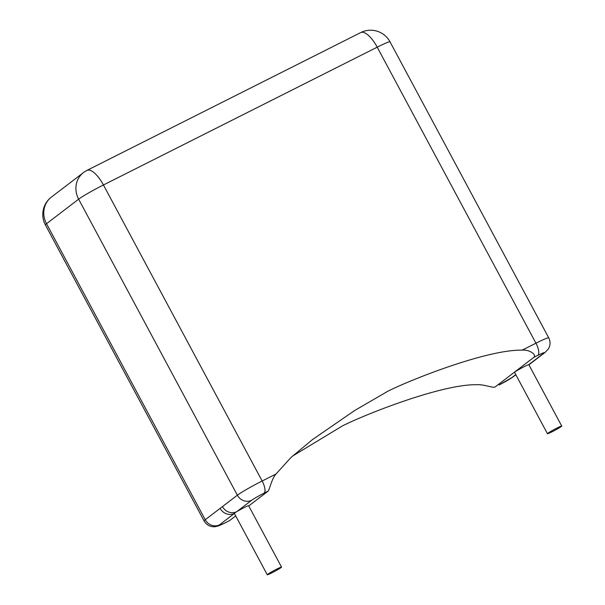 <?xml version="1.0" encoding="UTF-8"?>
<svg xmlns="http://www.w3.org/2000/svg" width="605" height="605" viewBox="0 0 605 605"><rect width="100%" height="100%" fill="white"/><g stroke="black" fill="none" stroke-linecap="round" stroke-linejoin="round"><path stroke-width="0.91" d="M271.978 572.776A8.099 0.522 -28.2 0 1 267.259 574.75A8.099 0.522 -28.2 0 1 276.818 569.078A8.099 0.522 -28.2 0 1 281.537 567.097A8.099 0.522 -28.2 0 1 271.978 572.776M267.259 574.75L234.369 513.403A8.099 0.522 -28.2 0 1 236.752 511.664A8.099 0.522 -28.2 0 1 243.921 507.724A8.099 0.522 -28.2 0 1 248.64 505.75L281.537 567.097M557.016 428.037A8.099 0.522 151.8 0 0 547.457 433.717A8.099 0.522 151.8 0 0 552.176 431.736A8.099 0.522 151.8 0 0 561.735 426.064A8.099 0.522 151.8 0 0 557.016 428.037M561.735 426.064L528.838 364.717A8.099 0.522 151.8 0 0 528.762 364.686A8.099 0.522 151.8 0 0 524.119 366.69A8.099 0.522 151.8 0 0 514.568 372.362L547.457 433.717M530.29 363.718L530.237 363.764A10.988 10.179 -127.4 0 1 530.237 363.764A10.988 10.179 -127.4 0 1 528.762 364.686L543.668 353.297A10.988 0.711 151.8 0 0 537.837 355.377L533.776 357.411C537.066 354.78 529.239 349.327 522.123 350.159C487.902 349.327 411.922 379.123 387.858 391.238L354.522 410.598L312.271 439.744L290.846 457.607L275.971 474.055C271.562 479.001 269.701 489.347 268.106 491.139L248.738 505.939M235.708 515.899L229.424 520.701L225.128 522.894A10.988 4.069 -116.7 0 0 225.37 522.743L229.424 520.701M533.776 357.411L495.094 386.973C493.234 388.274 483.622 384.16 476.869 384.735C442.648 383.91 366.668 413.707 342.604 425.814L292.381 456.193M222.459 506.589L237.364 495.2L78.635 199.174L46.517 223.721L205.246 519.74L222.459 506.589A10.988 10.179 52.6 0 0 236.752 511.664L251.657 500.274A10.988 0.711 151.8 0 1 264.052 493.181L268.106 491.139M511.55 377.838A10.988 10.179 -127.4 0 0 513.04 376.907L499.148 384.939A10.988 0.711 151.8 0 0 511.55 377.838L515.77 374.608M220.152 508.351A10.988 10.179 52.6 0 0 234.392 513.448L219.539 524.815A10.988 0.711 151.8 0 0 225.37 522.743M522.123 350.159L535.939 343.201L377.21 47.175L103.432 184.979L262.154 481.005L275.971 474.055M225.128 522.894L218.397 525.934L214.843 526.743C210.116 526.947 206.539 525.019 204.104 520.95A21.969 1.422 -28.2 0 1 205.246 519.74A10.988 10.179 52.6 0 0 219.539 524.815M45.383 224.924A21.969 1.422 -28.2 0 1 46.517 223.721A21.969 20.358 52.6 0 1 51.402 197.086A21.969 21.969 0 0 0 45.383 224.924L204.104 520.95M537.837 355.377A10.988 4.069 63.3 0 0 535.939 343.201A21.969 1.422 -28.2 0 1 548.735 337.84L390.006 41.813A21.969 21.969 0 0 0 360.762 32.572L86.984 170.376A21.969 21.969 0 0 0 83.52 172.546A21.969 20.358 52.6 0 0 78.635 199.174A21.969 1.422 151.8 0 1 103.432 184.979A21.969 8.145 -116.7 0 0 86.984 170.376M360.762 32.572A21.969 8.145 -116.7 0 1 377.21 47.175A21.969 1.422 -28.2 0 1 390.006 41.813M251.657 500.274A10.988 10.179 52.6 0 1 237.364 495.2A21.969 1.422 -28.2 0 1 262.154 481.005A10.988 4.069 63.3 0 1 264.052 493.181M528.899 364.838L545.158 352.36A10.988 10.179 -127.4 0 1 543.668 353.297M51.402 197.086L83.52 172.546M545.158 352.36L548.266 349.085C550.459 345.417 550.618 341.666 548.735 337.84M513.04 376.907L515.846 374.76"/></g></svg>
